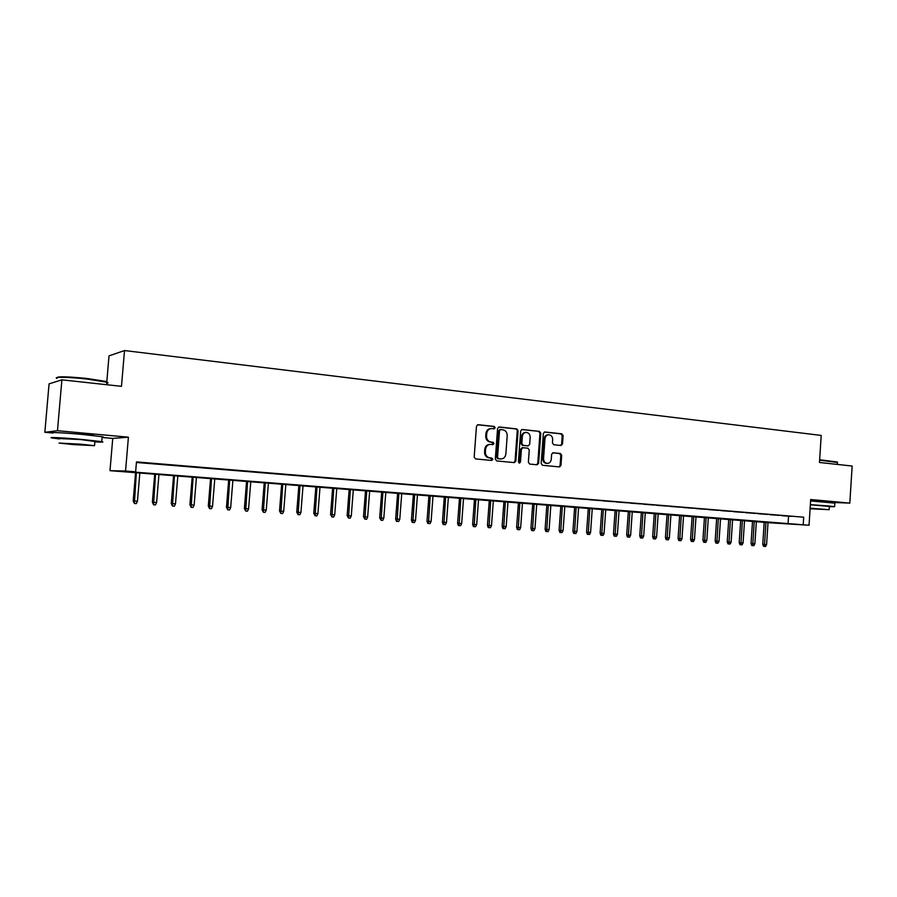 <?xml version="1.0" encoding="UTF-8"?>
<svg xmlns="http://www.w3.org/2000/svg" width="897" height="897" viewBox="0 0 897 897"><rect width="100%" height="100%" fill="white"/><g stroke="black" fill="none" stroke-linecap="round" stroke-linejoin="round"><path stroke-width="1.35" d="M495.166 427.746L494.202 426.434L478.123 424.685L476.475 426.221L474.177 457.055L475.578 458.916L491.691 460.453L492.834 459.365L491.87 458.064L489.796 457.862C486.892 457.257 485.412 455.284 485.367 451.942L485.546 449.386C486.006 446.347 487.587 444.688 490.3 444.396L492.969 444.632L494 443.544L493.036 442.243L490.962 442.03C488.058 441.402 486.589 439.418 486.533 436.077L486.723 433.52C487.172 430.538 488.719 428.878 491.388 428.564L494.146 428.822L495.166 427.746M493.698 428.777L494.348 427.779L493.395 426.479L477.529 424.752M491.264 460.408L492.027 459.365L489.796 457.862M492.487 444.587L493.193 443.567L490.962 442.03M826.339 501.905L810.63 500.414M92.111 435.404C94.017 435.426 94.331 435.314 93.064 435.056L63.227 432.959M560.961 445.484L562.497 443.981L563.103 435.639L561.802 433.823L544.737 431.973L543.335 433.486L541.16 463.491L542.494 465.296L559.537 466.922L560.961 465.397L561.69 455.306L560.39 453.501L553.034 452.772L551.621 454.297L551.263 459.32C550.893 461.82 549.614 463.188 547.417 463.401C544.928 463.076 543.638 461.462 543.56 458.558L544.984 438.824C545.342 436.368 546.587 435.023 548.729 434.776C551.274 435.067 552.586 436.693 552.675 439.642L552.44 442.916L553.752 444.733L560.961 445.484M136.422 462.471L803.69 517.188L803.196 524.779L809.038 525.25L768.023 522.671M61.882 379.835L57.475 430.706L44.85 432.287L49.066 383.86L61.882 379.835L121.476 386.327L124.515 350.548L821.215 435.426L819.477 462.471L852.15 466.036L849.807 503.105L810.686 499.528L809.038 525.25M102.101 437.467L112.742 438.42L128.406 437.187L57.475 430.706M128.406 437.187L125.546 471.026L135.638 471.822L128.977 471.654L803.196 524.779M803.69 517.188L136.467 461.899L135.638 471.822M518.085 430.751L516.739 428.901L499.192 426.983L497.566 428.519L495.312 459.085L496.691 460.923L514.273 462.605L515.876 461.058L518.085 430.751L515.91 428.945L498.609 427.05M522.256 429.506L539.478 431.39L540.801 433.217L538.626 463.244L537.18 464.781L529.701 464.074L528.367 462.258L529.252 450.025L527.918 448.197L522.861 447.693L521.415 449.229L520.484 462.011L519.453 463.099L518.421 461.809L520.664 431.031L521.863 429.528M829.613 502.342L849.807 503.105M153.981 463.626L141.008 462.65L153.981 463.626M173.469 465.24L160.619 464.276L173.469 465.24M192.687 466.832L179.949 465.879L192.687 466.832M211.647 468.402L199.011 467.449L211.647 468.402M230.35 469.95L217.814 469.008L230.35 469.95M248.805 471.474L236.36 470.544L248.805 471.474M267.003 472.988L254.658 472.057L267.003 472.988M284.954 474.468L272.722 473.549L284.954 474.468M302.681 475.937L290.538 475.029L302.681 475.937M320.162 477.383L308.12 476.475L320.162 477.383M337.418 478.819L325.465 477.922L337.418 478.819M354.45 480.22L342.587 479.334L354.45 480.22M371.268 481.622L359.495 480.736L371.268 481.622M387.863 482.99L376.179 482.115L387.863 482.99M404.244 484.346L392.651 483.472L404.244 484.346M420.424 485.681L408.92 484.817L420.424 485.681M436.402 487.004L424.976 486.152L436.402 487.004M452.178 488.316L440.842 487.463L452.178 488.316M467.752 489.605L456.495 488.753L467.752 489.605M483.135 490.872L471.968 490.042L483.135 490.872M498.328 492.139L487.239 491.298L498.328 492.139M513.342 493.372L502.331 492.554L513.342 493.372M528.176 494.606L517.244 493.787L528.176 494.606M542.82 495.817L531.966 494.998L542.82 495.817M557.295 497.016L546.52 496.209L557.295 497.016M571.602 498.194L560.894 497.398L571.602 498.194M585.73 499.371L575.1 498.575L585.73 499.371M599.689 500.526L589.138 499.73L599.689 500.526M613.492 501.67L603.019 500.885L613.492 501.67M627.138 502.791L616.732 502.017L627.138 502.791M640.626 503.912L630.288 503.139L640.626 503.912M653.947 505.011L643.687 504.249L653.947 505.011M667.121 506.11L656.929 505.336L667.121 506.11M680.15 507.186L670.025 506.424L680.15 507.186M693.033 508.251L682.965 507.5L693.033 508.251M705.76 509.305L695.769 508.554L705.76 509.305M718.351 510.348L708.417 509.597L718.351 510.348M730.808 511.38L720.941 510.64L730.808 511.38M743.12 512.4L733.32 511.66L743.12 512.4M755.296 513.409L745.553 512.669L755.296 513.409M767.339 514.407L757.662 513.678L767.339 514.407M779.258 515.383L769.637 514.665L779.258 515.383M781.489 515.652L791.042 516.358L781.489 515.652M124.515 350.548L109.008 355.874L106.765 382.2M768.023 522.637L109.995 470.667L125.546 471.026M112.742 438.42L109.995 470.667M44.85 432.287L52.183 432.948M788.53 516.38L788.048 523.859M491.164 428.575L490.581 428.609C487.912 428.923 486.365 430.571 485.916 433.554L486.723 433.52M490.154 442.053C487.25 441.425 485.782 439.452 485.726 436.11L485.916 433.554M490.3 444.396L489.482 444.419C486.779 444.71 485.199 446.37 484.75 449.397L485.546 449.386M488.988 457.874C486.084 457.268 484.604 455.295 484.559 451.953L484.75 449.397M513.903 462.572L515.046 461.058L517.255 430.784M500.661 429.54L499.528 430.605L497.555 457.414L498.519 458.703L501.109 458.939C503.822 458.659 505.403 456.999 505.863 453.96L507.197 435.695C507.153 432.388 505.695 430.414 502.825 429.775L500.661 429.54M500.369 429.551L498.71 430.65L499.528 430.605M501.109 458.939L497.7 458.715L496.736 457.425L498.71 430.65M521.684 429.573L539.478 431.39M536.653 464.736L537.785 463.244L539.949 433.251L538.626 431.423M522.693 447.704L520.574 449.24L519.643 462.011L520.484 462.011M519.038 462.998L519.643 462.011M530.172 437.332C530.082 434.35 528.748 432.713 526.147 432.41C523.971 432.668 522.704 434.025 522.346 436.503L521.83 443.51L523.175 445.349L528.232 445.854L529.667 444.329L530.172 437.332M526.001 432.421L525.317 432.444C523.142 432.702 521.863 434.058 521.505 436.525L522.346 436.503M527.571 445.865L522.346 445.372L521 443.533L521.505 436.525M548.729 434.776L547.876 434.798C545.735 435.045 544.49 436.402 544.131 438.857L544.984 438.824M547.417 463.401L546.565 463.401C544.064 463.076 542.786 461.473 542.707 458.569L544.131 438.857M558.999 466.877L560.098 465.386L560.827 455.317L559.515 453.512L552.675 452.828M560.614 445.45L561.634 444.004L562.228 435.662L560.928 433.856L544.333 432.051M137.454 501.21L136.299 503.609L134.371 503.475L133.204 500.885L137.454 501.21L139.854 472.685M134.371 503.475L136.378 472.405M133.204 500.885L135.604 472.349M57.128 377.547C58.305 376.314 68.295 376.628 87.087 378.5L105.465 381.348C107.55 381.92 107.988 382.335 106.777 382.604M106.721 383.355C108.414 383.142 108.447 382.761 106.81 382.223L87.144 379.061C69.574 377.076 52.418 376.718 56.982 378.388M94.835 441.885C102.236 442.266 104.534 442.187 101.742 441.638L81.963 439.452C63.328 437.77 45.837 436.94 52.463 438.028L59.393 438.936M102.123 437.243C103.805 437.209 103.817 437.03 102.168 436.704L82.389 434.451C63.765 432.724 46.274 431.939 52.889 433.094M59.426 438.543L80.618 439.564L94.869 441.492M80.225 444.15L59.034 443.073L73.532 444.609L94.51 445.674L80.225 444.15M74.698 444.531L88.242 445.215L74.698 444.531M819.656 459.769L837.125 461.966M837.428 462.471L819.623 460.195M829.344 506.682L834.614 506.659L828.637 505.986L810.361 504.652M834.838 503.127L810.596 500.941M810.35 504.798L829.366 506.424M810.103 508.722L829.153 509.709L810.137 508.195M810.103 508.599L824.365 509.406L810.126 508.319M156.605 502.522L155.45 504.91L153.555 504.787L152.355 502.197L156.605 502.522L158.971 474.199M153.555 504.787L155.551 473.93M152.355 502.197L154.733 473.863M175.498 503.834L174.354 506.2L172.471 506.076L171.26 503.509L175.498 503.834L177.83 475.69M172.471 506.076L174.455 475.421M171.26 503.509L173.603 475.354M194.133 505.112L192.99 507.467L191.139 507.343L189.906 504.787L194.133 505.112L196.443 477.159M191.139 507.343L193.102 476.901M189.906 504.787L192.216 476.823M212.522 506.379L211.389 508.722L209.562 508.599L208.306 506.065L212.522 506.379L214.798 478.617M209.562 508.599L211.513 478.359M208.306 506.065L210.582 478.28M230.675 507.635L229.542 509.956L227.737 509.832L226.459 507.31L230.675 507.635L232.917 480.052M227.737 509.832L229.677 479.794M226.459 507.31L228.713 479.716M248.581 508.868L247.46 511.178L245.677 511.055L244.376 508.543L248.581 508.868L250.79 481.465M245.677 511.055L247.594 481.207M244.376 508.543L246.597 481.128M266.252 510.09L265.131 512.378L263.382 512.265L262.07 509.765L266.252 510.09L268.438 482.866M263.382 512.265L265.288 482.608M262.07 509.765L264.256 482.53M283.699 511.29L282.589 513.566L280.851 513.454L279.516 510.976L283.699 511.29L285.863 484.234M280.851 513.454L282.746 483.988M279.516 510.976L281.68 483.909M300.921 512.479L299.811 514.743L298.096 514.631L296.75 512.165L300.921 512.479L303.051 485.602M298.096 514.631L299.979 485.355M296.75 512.165L298.892 485.266M317.919 513.656L316.82 515.898L315.127 515.786L313.759 513.331L317.919 513.656L320.027 486.948M315.127 515.786L316.989 486.701M313.759 513.331L315.867 486.611M334.704 514.811L333.606 517.042L331.935 516.93L330.556 514.497L334.704 514.811L336.79 488.271M331.935 516.93L333.785 488.035M330.556 514.497L332.641 487.946M351.276 515.954L350.178 518.174L348.529 518.062L347.139 515.64L351.276 515.954L353.328 489.583M348.529 518.062L350.368 489.347M347.139 515.64L349.191 489.257M367.647 517.076L366.548 519.285L364.922 519.172L363.509 516.762L367.647 517.076L369.676 490.872M364.922 519.172L366.75 490.637M363.509 516.762L365.539 490.547M383.804 518.197L382.716 520.383L381.113 520.282L379.689 517.883L383.804 518.197L385.811 492.15M381.113 520.282L382.918 491.926M379.689 517.883L381.685 491.825M399.77 519.296L398.683 521.471L397.091 521.37L396.396 521.303L395.655 518.982L399.77 519.296L401.744 493.406M397.091 521.37L398.885 493.182M395.655 518.982L397.629 493.081M415.524 520.383L414.448 522.547L412.878 522.446L412.172 522.379L411.431 520.069L415.524 520.383L417.475 494.662M412.878 522.446L414.661 494.438M411.431 520.069L413.382 494.337M431.098 521.46L430.022 523.613L428.474 523.5L427.746 523.433L427.006 521.146L431.098 521.46L433.027 495.884M428.474 523.5L430.246 495.671M427.006 521.146L428.934 495.559M446.482 522.514L445.405 524.655L443.88 524.554L443.14 524.487L442.4 522.211L446.482 522.514L448.388 497.106M443.88 524.554L445.63 496.882M442.4 522.211L444.307 496.781M461.675 523.568L460.598 525.687L459.096 525.586L458.345 525.519L457.605 523.254L461.675 523.568L463.558 498.306M459.096 525.586L460.834 498.093M457.605 523.254L459.488 497.981M476.688 524.599L475.623 526.718L473.358 526.539L472.618 524.297L476.688 524.599L478.538 499.494M474.121 526.606L475.858 499.281M472.618 524.297L474.491 499.169M491.511 525.62L490.457 527.728L488.977 527.627L488.203 527.548L487.463 525.317L491.511 525.62L493.35 500.661M488.977 527.627L490.704 500.448M487.463 525.317L489.302 500.347M506.166 526.629L505.112 528.725L503.654 528.625L502.869 528.546L502.129 526.326L506.166 526.629L507.982 501.815M503.654 528.625L505.37 501.614M502.129 526.326L503.946 501.501M520.652 527.627L519.598 529.712L518.163 529.611L517.367 529.533L516.627 527.324L520.652 527.627L522.446 502.97M518.163 529.611L519.856 502.757M516.627 527.324L518.421 502.645M534.971 528.625L533.917 530.688L532.493 530.587L531.686 530.508L530.946 528.311L534.971 528.625L536.742 504.092M532.493 530.587L534.175 503.89M530.946 528.311L532.728 503.778M549.11 529.6L548.067 531.641L546.654 531.551L545.836 531.473L545.107 529.286L549.11 529.6L550.859 505.213M546.654 531.551L548.336 505.011M545.107 529.286L546.856 504.899M563.092 530.564L562.049 532.594L560.659 532.504L559.829 532.426L559.089 530.25L563.092 530.564L564.83 506.323M560.659 532.504L562.318 506.121M559.089 530.25L560.827 505.998M576.906 531.517L575.874 533.536L574.495 533.446L573.665 533.367L572.925 531.215L576.906 531.517L578.621 507.41M574.495 533.446L576.154 507.22M572.925 531.215L574.641 507.097M590.574 532.459L589.542 534.466L588.185 534.377L587.333 534.298L586.593 532.156L590.574 532.459L592.267 508.487M588.185 534.377L589.822 508.296M586.593 532.156L588.286 508.173M604.073 533.39L603.053 535.386L601.708 535.296L600.844 535.217L600.115 533.087L604.073 533.39L605.755 509.563M601.708 535.296L603.333 509.361M600.115 533.087L601.786 509.249M617.428 534.309L616.407 536.294L615.073 536.204L614.21 536.126L613.47 534.007L617.428 534.309L619.087 510.617M615.073 536.204L616.699 510.427M613.47 534.007L615.129 510.303M630.625 535.217L629.604 537.202L628.292 537.112L627.418 537.034L626.689 534.915L630.625 535.217L632.262 511.66M628.292 537.112L629.907 511.469M626.689 534.915L628.326 511.346M643.687 536.114L642.667 538.088L641.366 537.998L640.48 537.92L639.752 535.823L643.687 536.114L645.302 512.692M641.366 537.998L642.97 512.501M639.752 535.823L641.366 512.378M656.593 537.011L655.572 538.962L654.294 538.873L653.397 538.794L652.668 536.709L656.593 537.011L658.196 513.712M654.294 538.873L655.886 513.521M652.668 536.709L654.272 513.398M669.353 537.886L668.343 539.837L667.076 539.747L666.168 539.669L665.439 537.595L669.353 537.886L670.934 514.721M667.076 539.747L668.657 514.542M665.439 537.595L667.032 514.407M681.978 538.761L680.969 540.689L679.713 540.611L678.805 540.532L678.076 538.458L681.978 538.761L683.548 515.719M679.713 540.611L681.283 515.54M678.076 538.458L679.646 515.405M694.457 539.624L693.459 541.541L692.215 541.463L691.295 541.384L690.567 539.321L694.457 539.624L696.016 516.706M692.215 541.463L693.773 516.526M690.567 539.321L692.125 516.392M706.814 540.465L705.816 542.382L704.582 542.304L703.652 542.225L702.923 540.173L706.814 540.465L708.338 517.681M704.582 542.304L706.13 517.502M702.923 540.173L704.459 517.367M719.024 541.317L718.026 543.212L716.815 543.134L715.884 543.055L715.156 541.014L719.024 541.317L720.538 518.645M716.815 543.134L718.351 518.466M715.156 541.014L716.669 518.331M731.111 542.147L730.113 544.042L728.913 543.963L727.972 543.874L727.243 541.855L731.111 542.147L732.602 519.598M728.913 543.963L730.45 519.43M727.243 541.855L728.745 519.296M743.064 542.965L742.077 544.849L740.888 544.771L739.935 544.692L739.206 542.674L743.064 542.965L744.544 520.54M740.888 544.771L742.402 520.372M739.206 542.674L740.698 520.238M754.882 543.784L753.906 545.656L752.729 545.578L751.764 545.499L751.047 543.492L754.882 543.784L756.35 521.482M752.729 545.578L754.231 521.314M751.047 543.492L752.516 521.168M766.587 544.591L765.601 546.452L764.446 546.374L763.482 546.295L762.753 544.3L766.587 544.591L768.034 522.402M764.446 546.374L765.937 522.233M762.753 544.3L764.21 522.099M493.395 426.479L494.202 426.434M491.063 458.075L491.87 458.064M492.229 442.266L493.036 442.243M485.726 436.11L486.533 436.077M484.559 451.953L485.367 451.942M515.046 461.058L515.876 461.058M515.91 428.945L516.739 428.901M496.736 457.425L497.555 457.414M497.7 458.715L498.519 458.703M499.876 458.928L500.683 458.916M539.949 433.251L540.801 433.217M537.785 463.244L538.626 463.244M520.574 449.24L521.415 449.229M521 443.533L521.83 443.51M522.346 445.372L523.175 445.349M527.245 445.865L528.086 445.854M542.707 458.569L543.56 458.558M559.515 453.512L560.39 453.501M560.827 455.317L561.69 455.306M560.098 465.386L560.961 465.397M560.928 433.856L561.802 433.823M562.228 435.662L563.103 435.639M561.634 444.004L562.497 443.981M499.719 429.573L500.537 429.528M522.02 447.704L522.861 447.693M527.391 445.876L528.232 445.854M106.597 384.712L106.81 382.223M94.903 441.145L94.51 445.674M101.742 441.638L102.168 436.704M105.465 381.348L105.981 381.976M837.305 464.422L837.45 462.146M829.366 506.323L829.153 509.709M834.614 506.659L834.849 502.97"/></g></svg>

